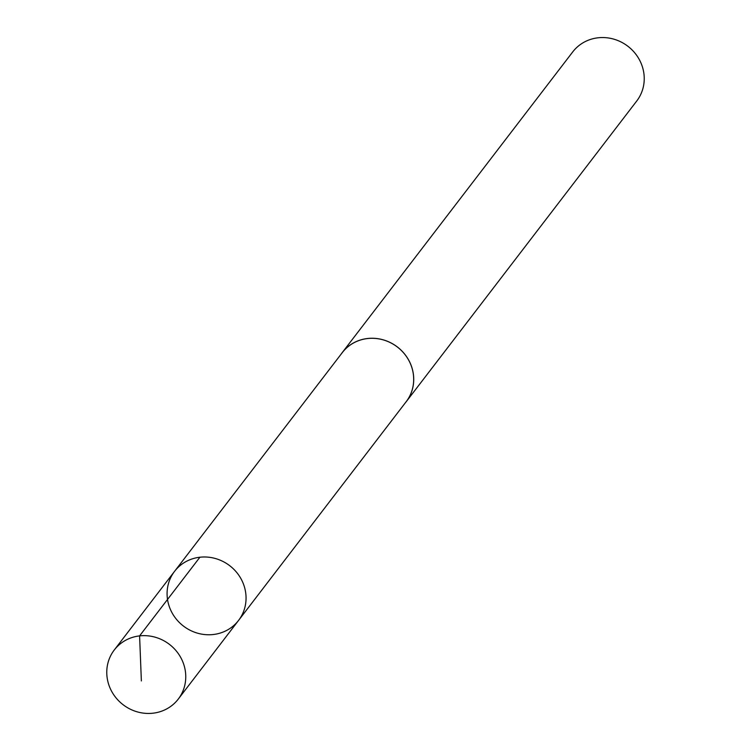 <?xml version="1.0" encoding="UTF-8"?>
<svg xmlns="http://www.w3.org/2000/svg" width="751" height="751" viewBox="0 0 751 751"><rect width="100%" height="100%" fill="white"/><g stroke="black" fill="none" stroke-linecap="round" stroke-linejoin="round"><path stroke-width="1.13" d="M174.57 571.342L342.259 352.651A40.282 38.001 37.5 0 1 345.807 348.671A40.282 38.001 37.5 0 1 399.532 348.793A40.282 38.001 37.5 0 1 406.207 401.663L238.574 620.401A40.319 38.029 -142.5 0 0 229.703 565.691A40.319 38.029 -142.5 0 0 174.57 571.342A40.319 38.029 -142.5 0 0 181.244 624.259A40.319 38.029 -142.5 0 0 235.016 624.391A40.319 38.029 -142.5 0 0 238.574 620.401A40.319 38.029 -142.5 0 0 229.703 565.691A40.319 38.029 -142.5 0 0 174.57 571.342L114.255 650.009A40.329 38.038 37.5 0 1 117.813 646.029A40.329 38.038 37.5 0 1 171.594 646.151A40.329 38.038 37.5 0 1 178.278 699.078A40.329 38.038 37.5 0 1 174.72 703.067A40.329 38.038 37.5 0 1 120.93 702.936A40.329 38.038 37.5 0 1 114.255 650.009M341.161 354.078A40.329 38.038 37.5 0 1 342.221 352.623A40.329 38.038 37.5 0 1 345.77 348.642A40.329 38.038 37.5 0 1 399.56 348.764A40.329 38.038 37.5 0 1 406.235 401.701A40.329 38.038 37.5 0 1 405.108 403.099M342.221 352.623L572.722 51.922A40.329 38.038 37.5 0 1 576.28 47.933A40.329 38.038 37.5 0 1 630.07 48.055A40.329 38.038 37.5 0 1 636.745 100.991L406.235 401.701M199.897 557.233L139.592 635.89L141.366 680.932M238.574 620.401L178.278 699.078"/></g></svg>

